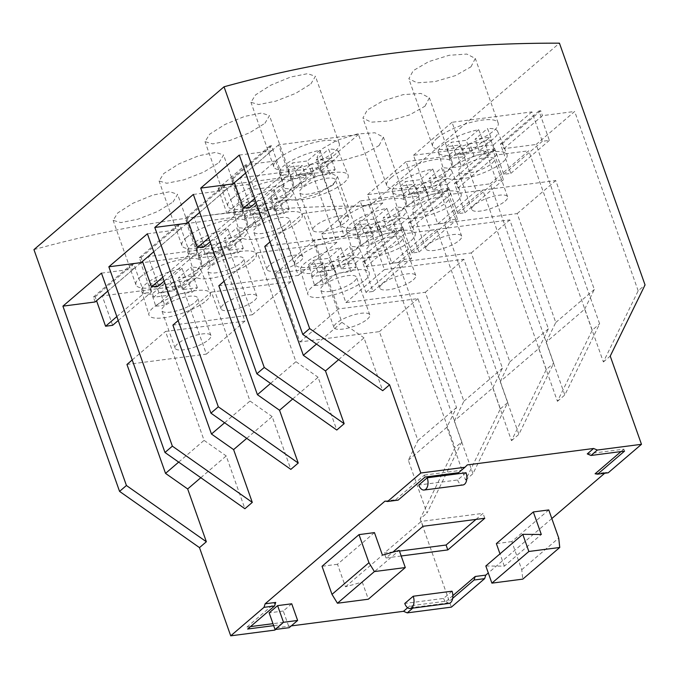 <?xml version="1.0" encoding="UTF-8"?>
<svg xmlns="http://www.w3.org/2000/svg" width="679" height="679" viewBox="0 0 679 679"><rect width="100%" height="100%" fill="white"/><g stroke="black" fill="none" stroke-linecap="round" stroke-linejoin="round"><path stroke-width="0.51" stroke-dasharray="3.4 2.55" d="M333.151 184.883L337.488 176.498L328.992 172.127L311.245 173.349L290.858 179.697L275.411 188.694L270.997 196.851L279.383 200.882L297.139 199.66L317.636 193.659L333.151 184.883M299.346 256.272A34.739 9.981 -19.5 0 1 334.73 240.018A34.739 9.981 -19.5 0 1 360.328 241.003A34.739 9.981 -19.5 0 1 355.83 248.921A34.739 9.981 -19.5 0 1 320.446 265.175A34.739 9.981 -19.5 0 1 294.847 264.19A34.739 9.981 -19.5 0 1 299.346 256.272M173.026 202.011L177.609 194.33L169.733 191.724L152.75 195.111L132.991 203.225L117.79 212.892L113.13 220.352L120.879 222.602L137.854 219.224L157.749 211.466L173.026 202.011M140.468 276.93A34.739 9.981 -19.5 0 1 175.861 260.677A34.739 9.981 -19.5 0 1 201.459 261.661A34.739 9.981 -19.5 0 1 196.961 269.588A34.739 9.981 -19.5 0 1 161.568 285.842A34.739 9.981 -19.5 0 1 135.97 284.857A34.739 9.981 -19.5 0 1 140.468 276.93M353.997 281.547A18.995 5.457 160.5 0 0 356.458 277.219A18.995 5.457 160.5 0 0 342.462 276.676A18.995 5.457 160.5 0 0 323.102 285.562A18.995 5.457 160.5 0 0 320.649 289.899A18.995 5.457 160.5 0 0 334.645 290.434A18.995 5.457 160.5 0 0 353.997 281.547M367.331 319.189A18.995 5.457 160.5 0 0 369.792 314.861A18.995 5.457 160.5 0 0 355.788 314.318A18.995 5.457 160.5 0 0 336.436 323.212A18.995 5.457 160.5 0 0 333.975 327.541A18.995 5.457 160.5 0 0 347.971 328.084A18.995 5.457 160.5 0 0 367.331 319.189M354.141 258.079L341.444 268.96L356.22 267.034L350.941 271.558L336.156 273.484L323.459 284.357L319.58 272.355A31.429 9.031 160.5 0 0 355.779 256.713A31.429 9.031 160.5 0 0 359.802 249.431A31.429 9.031 160.5 0 0 349.693 246.562L354.141 258.079A31.998 9.192 160.5 0 0 345.314 259.234L340.866 247.708A31.429 9.031 160.5 0 0 304.667 263.359A31.429 9.031 160.5 0 0 300.559 270.412A31.429 9.031 160.5 0 0 310.753 273.51L314.632 285.511L327.337 274.63L312.552 276.557L317.831 272.033L332.617 270.106L328.449 258.351L313.664 260.269L308.385 264.793L323.17 262.866L310.753 273.51M365.03 280.113A32.567 9.362 160.5 0 0 369.206 272.568A32.567 9.362 160.5 0 0 345.051 271.812A32.567 9.362 160.5 0 0 312.077 287.005A32.567 9.362 160.5 0 0 307.816 294.313A32.567 9.362 160.5 0 0 331.658 295.399A32.567 9.362 160.5 0 0 365.03 280.113M195.128 302.214A18.995 5.457 160.5 0 0 197.589 297.877A18.995 5.457 160.5 0 0 183.585 297.343A18.995 5.457 160.5 0 0 164.233 306.229A18.995 5.457 160.5 0 0 161.772 310.558A18.995 5.457 160.5 0 0 175.768 311.101A18.995 5.457 160.5 0 0 195.128 302.214M208.453 339.856A18.995 5.457 160.5 0 0 210.914 335.519A18.995 5.457 160.5 0 0 196.918 334.985A18.995 5.457 160.5 0 0 177.567 343.871A18.995 5.457 160.5 0 0 175.106 348.208A18.995 5.457 160.5 0 0 189.102 348.743A18.995 5.457 160.5 0 0 208.453 339.856M195.263 278.746L182.566 289.627L197.351 287.701L192.072 292.225L177.287 294.143L164.59 305.024L160.702 293.022A31.429 9.031 160.5 0 0 196.902 277.372A31.429 9.031 160.5 0 0 200.933 270.098A31.429 9.031 160.5 0 0 190.816 267.229L195.263 278.746A31.998 9.192 160.5 0 0 186.436 279.892L181.997 268.375A31.429 9.031 160.5 0 0 145.798 284.026A31.429 9.031 160.5 0 0 141.69 291.079A31.429 9.031 160.5 0 0 151.875 294.168L155.763 306.17L168.46 295.297L153.675 297.215L158.954 292.691L173.739 290.773L169.58 279.01L154.795 280.936L149.516 285.46L164.293 283.533L151.875 294.168M206.161 300.78A32.567 9.362 160.5 0 0 210.329 293.235A32.567 9.362 160.5 0 0 186.182 292.471A32.567 9.362 160.5 0 0 153.199 307.663A32.567 9.362 160.5 0 0 148.947 314.971A32.567 9.362 160.5 0 0 172.78 316.066A32.567 9.362 160.5 0 0 206.161 300.78M310.846 83.958L315.429 76.277L307.545 73.68L290.561 77.067L270.802 85.172L255.61 94.839L250.941 102.3L258.691 104.558L275.674 101.179L295.569 93.413L310.846 83.958M278.288 158.886A34.739 9.981 -19.5 0 1 313.673 142.632A34.739 9.981 -19.5 0 1 339.271 143.617A34.739 9.981 -19.5 0 1 334.772 151.536A34.739 9.981 -19.5 0 1 299.38 167.789A34.739 9.981 -19.5 0 1 273.79 166.805A34.739 9.981 -19.5 0 1 278.288 158.886M264.903 123.315L269.487 115.625L261.61 113.028L244.618 116.415L224.868 124.52L209.667 134.196L205.007 141.648L212.756 143.906L229.731 140.528L249.626 132.77L264.903 123.315M232.345 198.234A34.739 9.981 -19.5 0 1 267.738 181.98A34.739 9.981 -19.5 0 1 293.336 182.965A34.739 9.981 -19.5 0 1 288.838 190.884A34.739 9.981 -19.5 0 1 253.445 207.137A34.739 9.981 -19.5 0 1 227.847 206.153A34.739 9.981 -19.5 0 1 232.345 198.234M218.969 162.663L223.552 154.982L215.667 152.376L198.684 155.763L178.933 163.877L163.732 173.544L159.073 181.004L166.813 183.254L183.797 179.876L203.692 172.118L218.969 162.663M186.411 237.582A34.739 9.981 -19.5 0 1 221.795 221.329A34.739 9.981 -19.5 0 1 247.394 222.313A34.739 9.981 -19.5 0 1 242.895 230.24A34.739 9.981 -19.5 0 1 207.511 246.494A34.739 9.981 -19.5 0 1 181.913 245.501A34.739 9.981 -19.5 0 1 186.411 237.582M470.971 66.831L475.3 58.445L466.804 54.074L449.065 55.296L428.67 61.653L413.231 70.65L408.817 78.806L417.203 82.83L434.95 81.607L455.456 75.607L470.971 66.831M437.157 138.219A34.739 9.981 -19.5 0 1 472.55 121.965A34.739 9.981 -19.5 0 1 498.148 122.95A34.739 9.981 -19.5 0 1 493.65 130.877A34.739 9.981 -19.5 0 1 458.257 147.131A34.739 9.981 -19.5 0 1 432.659 146.138A34.739 9.981 -19.5 0 1 437.157 138.219M425.029 106.187L429.366 97.801L420.87 93.43L403.122 94.644L382.735 101.001L367.288 109.998L362.875 118.154L371.26 122.178L389.016 120.964L409.513 114.955L425.029 106.187M391.223 177.567A34.739 9.981 -19.5 0 1 426.607 161.313A34.739 9.981 -19.5 0 1 452.206 162.298A34.739 9.981 -19.5 0 1 447.707 170.225A34.739 9.981 -19.5 0 1 412.323 186.479A34.739 9.981 -19.5 0 1 386.724 185.494A34.739 9.981 -19.5 0 1 391.223 177.567M379.094 145.535L383.431 137.15L374.927 132.778L357.188 133.992L336.792 140.349L321.354 149.346L316.94 157.503L325.326 161.526L343.073 160.312L363.579 154.311L379.094 145.535M345.28 216.924A34.739 9.981 -19.5 0 1 380.673 200.661A34.739 9.981 -19.5 0 1 406.271 201.655A34.739 9.981 -19.5 0 1 401.773 209.573A34.739 9.981 -19.5 0 1 366.38 225.827A34.739 9.981 -19.5 0 1 340.782 224.842A34.739 9.981 -19.5 0 1 345.28 216.924M332.939 184.162A18.995 5.457 160.5 0 0 335.401 179.833A18.995 5.457 160.5 0 0 321.405 179.29A18.995 5.457 160.5 0 0 302.045 188.176A18.995 5.457 160.5 0 0 299.583 192.513A18.995 5.457 160.5 0 0 313.588 193.048A18.995 5.457 160.5 0 0 332.939 184.162M346.273 221.804A18.995 5.457 160.5 0 0 348.734 217.475A18.995 5.457 160.5 0 0 334.73 216.932A18.995 5.457 160.5 0 0 315.379 225.827A18.995 5.457 160.5 0 0 312.917 230.156A18.995 5.457 160.5 0 0 326.913 230.699A18.995 5.457 160.5 0 0 346.273 221.804M333.083 160.694L320.378 171.575L335.163 169.648L329.884 174.172L315.098 176.099L302.401 186.971L298.522 174.97A31.429 9.031 160.5 0 0 334.722 159.327A31.429 9.031 160.5 0 0 338.745 152.045A31.429 9.031 160.5 0 0 328.636 149.176L333.083 160.694A31.998 9.192 160.5 0 0 324.256 161.848L319.809 150.322A31.429 9.031 160.5 0 0 283.61 165.973A31.429 9.031 160.5 0 0 279.502 173.026A31.429 9.031 160.5 0 0 289.695 176.124L293.574 188.125L306.271 177.244L291.495 179.171L296.774 174.647L311.559 172.721L307.392 160.965L292.607 162.884L287.327 167.407L302.113 165.481L289.695 176.124M343.973 182.727A32.567 9.362 160.5 0 0 348.149 175.182A32.567 9.362 160.5 0 0 323.993 174.427A32.567 9.362 160.5 0 0 291.011 189.611A32.567 9.362 160.5 0 0 286.759 196.927A32.567 9.362 160.5 0 0 310.6 198.013A32.567 9.362 160.5 0 0 343.973 182.727M287.005 223.51A18.995 5.457 160.5 0 0 289.458 219.181A18.995 5.457 160.5 0 0 275.462 218.638A18.995 5.457 160.5 0 0 256.11 227.533A18.995 5.457 160.5 0 0 253.649 231.862A18.995 5.457 160.5 0 0 267.645 232.405A18.995 5.457 160.5 0 0 287.005 223.51M300.33 261.152A18.995 5.457 160.5 0 0 302.792 256.823A18.995 5.457 160.5 0 0 288.796 256.289A18.995 5.457 160.5 0 0 269.436 265.175A18.995 5.457 160.5 0 0 266.983 269.504A18.995 5.457 160.5 0 0 280.979 270.047A18.995 5.457 160.5 0 0 300.33 261.152M287.141 200.05L274.443 210.923L289.229 209.005L283.949 213.52L269.164 215.447L256.467 226.328L252.58 214.326A31.429 9.031 160.5 0 0 288.779 198.675A31.429 9.031 160.5 0 0 292.81 191.393A31.429 9.031 160.5 0 0 282.693 188.524L287.141 200.05A31.998 9.192 160.5 0 0 278.314 201.196L273.866 189.67A31.429 9.031 160.5 0 0 237.675 205.321A31.429 9.031 160.5 0 0 233.568 212.374A31.429 9.031 160.5 0 0 243.753 215.472L247.64 227.473L260.337 216.593L245.552 218.519L250.831 213.995L265.616 212.069L261.449 200.313L246.672 202.232L241.384 206.755L256.17 204.837L243.753 215.472M298.03 222.075A32.567 9.362 160.5 0 0 302.206 214.539A32.567 9.362 160.5 0 0 278.059 213.775A32.567 9.362 160.5 0 0 245.077 228.967A32.567 9.362 160.5 0 0 240.816 236.275A32.567 9.362 160.5 0 0 264.657 237.361A32.567 9.362 160.5 0 0 298.03 222.075M241.062 262.858A18.995 5.457 160.5 0 0 243.523 258.529A18.995 5.457 160.5 0 0 229.527 257.986A18.995 5.457 160.5 0 0 210.167 266.881A18.995 5.457 160.5 0 0 207.715 271.21A18.995 5.457 160.5 0 0 221.71 271.753A18.995 5.457 160.5 0 0 241.062 262.858M254.396 300.508A18.995 5.457 160.5 0 0 256.857 296.171A18.995 5.457 160.5 0 0 242.853 295.637A18.995 5.457 160.5 0 0 223.501 304.523A18.995 5.457 160.5 0 0 221.04 308.852A18.995 5.457 160.5 0 0 235.036 309.395A18.995 5.457 160.5 0 0 254.396 300.508M241.206 239.398L228.509 250.271L243.286 248.353L238.006 252.877L223.221 254.795L210.524 265.676L206.645 253.674A31.429 9.031 160.5 0 0 242.844 238.023A31.429 9.031 160.5 0 0 246.867 230.75A31.429 9.031 160.5 0 0 236.759 227.872L241.206 239.398A31.998 9.192 160.5 0 0 232.379 240.544L227.932 229.027A31.429 9.031 160.5 0 0 191.733 244.669A31.429 9.031 160.5 0 0 187.625 251.731A31.429 9.031 160.5 0 0 197.818 254.82L201.697 266.822L214.403 255.941L199.618 257.867L204.897 253.343L219.682 251.425L215.515 239.662L200.729 241.58L195.45 246.104L210.235 244.185L197.818 254.82M252.096 261.423A32.567 9.362 160.5 0 0 256.272 253.887A32.567 9.362 160.5 0 0 232.116 253.123A32.567 9.362 160.5 0 0 199.142 268.315A32.567 9.362 160.5 0 0 194.881 275.623A32.567 9.362 160.5 0 0 218.723 276.718A32.567 9.362 160.5 0 0 252.096 261.423M491.808 163.495A18.995 5.457 160.5 0 0 494.27 159.166A18.995 5.457 160.5 0 0 480.274 158.623A18.995 5.457 160.5 0 0 460.922 167.518A18.995 5.457 160.5 0 0 458.461 171.846A18.995 5.457 160.5 0 0 472.457 172.39A18.995 5.457 160.5 0 0 491.808 163.495M505.142 201.145A18.995 5.457 160.5 0 0 507.603 196.808A18.995 5.457 160.5 0 0 493.608 196.273A18.995 5.457 160.5 0 0 474.248 205.16A18.995 5.457 160.5 0 0 471.786 209.497A18.995 5.457 160.5 0 0 485.791 210.032A18.995 5.457 160.5 0 0 505.142 201.145M491.952 140.035L479.255 150.908L494.04 148.99L488.761 153.513L473.976 155.432L461.279 166.313L457.391 154.311A31.429 9.031 160.5 0 0 493.591 138.66A31.429 9.031 160.5 0 0 497.622 131.387A31.429 9.031 160.5 0 0 487.505 128.509L491.952 140.035A31.998 9.192 160.5 0 0 483.125 141.181L478.678 129.664A31.429 9.031 160.5 0 0 442.479 145.306A31.429 9.031 160.5 0 0 438.371 152.368A31.429 9.031 160.5 0 0 448.564 155.457L452.452 167.458L465.149 156.586L450.364 158.504L455.643 153.98L470.428 152.062L466.261 140.298L451.476 142.217L446.196 146.74L460.982 144.822L448.564 155.457M502.842 162.06A32.567 9.362 160.5 0 0 507.018 154.523A32.567 9.362 160.5 0 0 482.871 153.76A32.567 9.362 160.5 0 0 449.888 168.952A32.567 9.362 160.5 0 0 445.628 176.26A32.567 9.362 160.5 0 0 469.469 177.355A32.567 9.362 160.5 0 0 502.842 162.06M445.874 202.851A18.995 5.457 160.5 0 0 448.335 198.514A18.995 5.457 160.5 0 0 434.339 197.979A18.995 5.457 160.5 0 0 414.979 206.866A18.995 5.457 160.5 0 0 412.518 211.194A18.995 5.457 160.5 0 0 426.522 211.738A18.995 5.457 160.5 0 0 445.874 202.851M459.208 240.493A18.995 5.457 160.5 0 0 461.669 236.165A18.995 5.457 160.5 0 0 447.665 235.621A18.995 5.457 160.5 0 0 428.313 244.508A18.995 5.457 160.5 0 0 425.852 248.845A18.995 5.457 160.5 0 0 439.848 249.38A18.995 5.457 160.5 0 0 459.208 240.493M446.018 179.383L433.312 190.264L448.098 188.338L442.818 192.861L428.033 194.78L415.336 205.661L411.457 193.659A31.429 9.031 160.5 0 0 447.656 178.008A31.429 9.031 160.5 0 0 451.679 170.735A31.429 9.031 160.5 0 0 441.571 167.866L446.018 179.383A31.998 9.192 160.5 0 0 437.191 180.529L432.744 169.012A31.429 9.031 160.5 0 0 396.544 184.663A31.429 9.031 160.5 0 0 392.437 191.716A31.429 9.031 160.5 0 0 402.63 194.805L406.509 206.806L419.206 195.934L404.429 197.852L409.709 193.328L424.494 191.41L420.326 179.646L405.541 181.573L400.262 186.097L415.047 184.17L402.63 194.805M456.908 201.417A32.567 9.362 160.5 0 0 461.083 193.871A32.567 9.362 160.5 0 0 436.928 193.116A32.567 9.362 160.5 0 0 403.946 208.3A32.567 9.362 160.5 0 0 399.693 215.608A32.567 9.362 160.5 0 0 423.535 216.703A32.567 9.362 160.5 0 0 456.908 201.417M399.939 242.199A18.995 5.457 160.5 0 0 402.392 237.862A18.995 5.457 160.5 0 0 388.396 237.327A18.995 5.457 160.5 0 0 369.045 246.214A18.995 5.457 160.5 0 0 366.584 250.551A18.995 5.457 160.5 0 0 380.579 251.086A18.995 5.457 160.5 0 0 399.939 242.199M413.265 279.841A18.995 5.457 160.5 0 0 415.726 275.513A18.995 5.457 160.5 0 0 401.73 274.97A18.995 5.457 160.5 0 0 382.37 283.864A18.995 5.457 160.5 0 0 379.917 288.193A18.995 5.457 160.5 0 0 393.913 288.728A18.995 5.457 160.5 0 0 413.265 279.841M400.075 218.731L387.378 229.612L402.163 227.686L396.884 232.21L382.099 234.136L369.401 245.009L365.514 233.007A31.429 9.031 160.5 0 0 401.713 217.365A31.429 9.031 160.5 0 0 405.745 210.083A31.429 9.031 160.5 0 0 395.628 207.214L400.075 218.731A31.998 9.192 160.5 0 0 391.248 219.877L386.801 208.36A31.429 9.031 160.5 0 0 350.61 224.011A31.429 9.031 160.5 0 0 346.502 231.064A31.429 9.031 160.5 0 0 356.687 234.153L360.574 246.163L373.272 235.282L358.487 237.2L363.766 232.685L378.551 230.758L374.384 218.994L359.607 220.921L354.319 225.445L369.104 223.518L356.687 234.153M410.965 240.765A32.567 9.362 160.5 0 0 415.141 233.22A32.567 9.362 160.5 0 0 390.994 232.464A32.567 9.362 160.5 0 0 358.011 247.648A32.567 9.362 160.5 0 0 353.751 254.964A32.567 9.362 160.5 0 0 377.592 256.051A32.567 9.362 160.5 0 0 410.965 240.765M363.766 232.685L359.607 220.921M358.487 237.2L354.319 225.445M373.272 235.282L369.104 223.518M382.099 234.136L377.931 222.373L392.717 220.446L397.996 215.93L383.211 217.849L395.628 207.214M365.514 233.007L377.931 222.373M386.801 208.36L374.384 218.994M378.551 230.758L391.248 219.877M396.884 232.21L392.717 220.446M402.163 227.686L397.996 215.93M387.378 229.612L383.211 217.849M360.574 246.163A31.998 9.192 160.5 0 0 369.401 245.009M409.709 193.328L405.541 181.573M404.429 197.852L400.262 186.097M419.206 195.934L415.047 184.17M428.033 194.78L423.874 183.024L438.659 181.098L443.939 176.574L429.153 178.501L441.571 167.866M411.457 193.659L423.874 183.024M432.744 169.012L420.326 179.646M424.494 191.41L437.191 180.529M442.818 192.861L438.659 181.098M448.098 188.338L443.939 176.574M433.312 190.264L429.153 178.501M406.509 206.806A31.998 9.192 160.5 0 0 415.336 205.661M455.643 153.98L451.476 142.217M450.364 158.504L446.196 146.74M465.149 156.586L460.982 144.822M473.976 155.432L469.809 143.676L484.594 141.75L489.873 137.226L475.088 139.153L487.505 128.509M457.391 154.311L469.809 143.676M478.678 129.664L466.261 140.298M470.428 152.062L483.125 141.181M488.761 153.513L484.594 141.75M494.04 148.99L489.873 137.226M479.255 150.908L475.088 139.153M452.452 167.458A31.998 9.192 160.5 0 0 461.279 166.313M204.897 253.343L200.729 241.58M199.618 257.867L195.45 246.104M214.403 255.941L210.235 244.185M223.221 254.795L219.062 243.04L233.848 241.113L239.127 236.589L224.342 238.516L236.759 227.872M206.645 253.674L219.062 243.04M227.932 229.027L215.515 239.662M219.682 251.425L232.379 240.544M238.006 252.877L233.848 241.113M243.286 248.353L239.127 236.589M228.509 250.271L224.342 238.516M201.697 266.822A31.998 9.192 160.5 0 0 210.524 265.676M250.831 213.995L246.672 202.232M245.552 218.519L241.384 206.755M260.337 216.593L256.17 204.837M269.164 215.447L264.997 203.683L279.782 201.765L285.061 197.241L270.276 199.159L282.693 188.524M252.58 214.326L264.997 203.683M273.866 189.67L261.449 200.313M265.616 212.069L278.314 201.196M283.949 213.52L279.782 201.765M289.229 209.005L285.061 197.241M274.443 210.923L270.276 199.159M247.64 227.473A31.998 9.192 160.5 0 0 256.467 226.328M296.774 174.647L292.607 162.884M291.495 179.171L287.327 167.407M306.271 177.244L302.113 165.481M315.098 176.099L310.94 164.335L325.725 162.417L331.004 157.893L316.219 159.811L328.636 149.176M298.522 174.97L310.94 164.335M319.809 150.322L307.392 160.965M311.559 172.721L324.256 161.848M329.884 174.172L325.725 162.417M335.163 169.648L331.004 157.893M320.378 171.575L316.219 159.811M293.574 188.125A31.998 9.192 160.5 0 0 302.401 186.971M158.954 292.691L154.795 280.936M153.675 297.215L149.516 285.46M168.46 295.297L164.293 283.533M177.287 294.143L173.12 282.388L187.905 280.461L193.184 275.937L178.399 277.864L190.816 267.229M160.702 293.022L173.12 282.388M181.997 268.375L169.58 279.01M173.739 290.773L186.436 279.892M192.072 292.225L187.905 280.461M197.351 287.701L193.184 275.937M182.566 289.627L178.399 277.864M155.763 306.17A31.998 9.192 160.5 0 0 164.59 305.024M317.831 272.033L313.664 260.269M312.552 276.557L308.385 264.793M327.337 274.63L323.17 262.866M336.156 273.484L331.997 261.721L346.782 259.802L352.062 255.279L337.276 257.197L349.693 246.562M319.58 272.355L331.997 261.721M340.866 247.708L328.449 258.351M332.617 270.106L345.314 259.234M350.941 271.558L346.782 259.802M356.22 267.034L352.062 255.279M341.444 268.96L337.276 257.197M314.632 285.511A31.998 9.192 160.5 0 0 323.459 284.357M248.132 184.544L275.589 161.025A1736.789 1333.785 49.4 0 0 245.586 164.929L218.12 188.448A1736.789 1333.785 -130.6 0 1 248.132 184.544L256.781 208.954L226.769 212.858L254.226 189.339L284.238 185.435L256.781 208.954M218.12 188.448L226.769 212.858M275.589 161.025L284.238 185.435M245.586 164.929L254.226 189.339M461.822 441.876L427.015 513.044L408.325 460.26L417.958 440.552L379.391 331.624L299.948 341.961L275.657 273.348L355.533 262.96L365.947 292.369L373.009 291.444L362.594 262.043L364.36 261.814L366.1 266.72L398.31 262.527L461.822 441.876L454.964 447.758L420.148 518.926L427.015 513.044M366.1 266.72L404.642 233.695L436.86 229.51L398.31 262.527M408.325 460.26L446.867 427.244L456.509 407.536L417.933 298.607L338.498 308.937L314.207 240.332L394.083 229.943L404.497 259.344L411.55 258.427L401.145 229.027L402.91 228.798L404.642 233.695M417.958 440.552L456.509 407.536M379.391 331.624L417.933 298.607M299.948 341.961L338.498 308.937M275.657 273.348L314.207 240.332M355.533 262.96L394.083 229.943M365.947 292.369L404.497 259.344M373.009 291.444L411.55 258.427M362.594 262.043L401.145 229.027M364.36 261.814L402.91 228.798M446.867 427.244L465.556 480.028L500.372 408.86L436.86 229.51M33.95 249.617A1736.789 1333.785 -130.6 0 1 369.351 206L454.964 447.758M369.351 206L559.437 43.167M638.184 290.816L574.672 111.458L536.13 144.474L599.642 323.832L564.826 395L546.137 342.208L584.678 309.191L603.376 361.975L638.184 290.816L645.05 284.934M592.249 330.164L528.737 150.806L490.187 183.822L553.699 363.18L518.892 434.348L500.194 381.556L538.744 348.539L557.434 401.331L592.249 330.164L599.642 323.832M546.306 369.512L482.794 190.162L444.253 223.179L507.765 402.528L472.949 473.696L454.259 420.912L492.801 387.887L511.499 440.679L546.306 369.512L553.699 363.18M500.372 408.86L507.765 402.528M112.638 325.309L102.223 295.908L182.099 285.519L206.391 354.124L126.956 364.462M95.128 301.96L93.396 297.054L95.162 296.825L96.545 300.746M95.162 296.825L133.704 263.808L144.118 293.209L151.179 292.293L140.765 262.892L220.641 252.503L244.941 321.108L165.506 331.437L204.073 440.365L226.209 455.94L244.907 508.724M116.847 316.575L144.118 293.209M118.239 320.513L151.179 292.293M102.223 295.908L140.765 262.892M182.099 285.519L220.641 252.503M206.391 354.124L244.941 321.108M132.21 359.963L165.506 331.437M178.67 462.127L204.073 440.365M200.806 477.702L226.209 455.94M101.46 273.128L133.678 268.943L131.938 264.038L133.704 263.808M107.817 291.087L133.678 268.943M93.396 297.054L131.938 264.038M338.626 359.649L364.02 337.887L382.718 390.68M292.683 398.997L318.086 377.244L336.776 430.028M246.749 438.345L272.152 416.592L290.841 469.376M158.572 285.961L148.158 256.56L228.034 246.171L252.333 314.776L172.899 325.105M141.071 262.612L139.331 257.706L141.096 257.477L142.488 261.398M141.096 257.477L179.646 224.46L190.061 253.861L197.114 252.944L186.708 223.544L266.584 213.155L290.875 281.76L211.441 292.089L250.016 401.017L272.152 416.592M162.782 277.227L190.061 253.861M164.174 281.157L197.114 252.944M148.158 256.56L186.708 223.544M228.034 246.171L266.584 213.155M252.333 314.776L290.875 281.76M178.144 320.607L211.441 292.089M224.613 422.771L250.016 401.017M147.402 233.78L179.612 229.587L177.881 224.69L179.646 224.46M153.76 251.739L179.612 229.587M139.331 257.706L177.881 224.69M454.259 420.912L463.901 401.204L425.326 292.276L345.891 302.605L321.6 234L401.476 223.612L411.89 253.012L418.943 252.096L408.537 222.695L410.303 222.466L412.034 227.363L444.253 223.179M412.034 227.363L450.584 194.347L482.794 190.162M492.801 387.887L502.443 368.188L463.876 259.259L384.433 269.588L360.142 200.984L440.017 190.595L450.432 219.996L457.493 219.079L447.079 189.679L448.844 189.449L450.584 194.347M463.901 401.204L502.443 368.188M425.326 292.276L463.876 259.259M345.891 302.605L384.433 269.588M321.6 234L360.142 200.984M401.476 223.612L440.017 190.595M411.89 253.012L450.432 219.996M418.943 252.096L457.493 219.079M408.537 222.695L447.079 189.679M410.303 222.466L448.844 189.449M465.556 480.028L472.949 473.696M204.506 246.613L194.101 217.212L273.976 206.823L298.268 275.428L218.833 285.757M187.005 223.255L185.274 218.358L187.039 218.129L188.423 222.041M187.039 218.129L225.581 185.112L235.995 214.513L243.057 213.596L232.642 184.196L312.518 173.807L336.818 242.411L257.383 252.741L295.951 361.669L318.086 377.244M208.725 237.879L235.995 214.513M210.117 241.809L243.057 213.596M194.101 217.212L232.642 184.196M273.976 206.823L312.518 173.807M298.268 275.428L336.818 242.411M224.087 281.259L257.383 252.741M270.548 383.423L295.951 361.669M193.337 194.432L225.555 190.239L223.815 185.342L225.581 185.112M199.694 212.391L225.555 190.239M185.274 218.358L223.815 185.342M500.194 381.556L509.836 361.848L471.268 252.928L391.825 263.257L367.534 194.652L447.41 184.264L457.824 213.664L464.886 212.748L454.472 183.347L456.237 183.118L457.977 188.015L490.187 183.822M457.977 188.015L496.519 154.999L528.737 150.806M538.744 348.539L548.386 328.831L509.81 219.911L430.376 230.24L406.076 161.636L485.96 151.247L496.366 180.648L503.428 179.731L493.022 150.331L494.787 150.101L496.519 154.999M509.836 361.848L548.386 328.831M471.268 252.928L509.81 219.911M391.825 263.257L430.376 230.24M367.534 194.652L406.076 161.636M447.41 184.264L485.96 151.247M457.824 213.664L496.366 180.648M464.886 212.748L503.428 179.731M454.472 183.347L493.022 150.331M456.237 183.118L494.787 150.101M511.499 440.679L518.892 434.348M250.449 207.265L240.035 177.864L319.911 167.475L344.211 236.08L264.768 246.409M232.948 183.907L231.208 179.01L232.973 178.781L234.365 182.693M232.973 178.781L271.524 145.764L281.929 175.165L288.991 174.248L278.585 144.839L358.461 134.45L382.752 203.055L303.318 213.393L341.893 322.313L364.02 337.887M254.659 198.523L281.929 175.165M256.051 202.461L288.991 174.248M240.035 177.864L278.585 144.839M319.911 167.475L358.461 134.45M344.211 236.08L382.752 203.055M270.021 241.911L303.318 213.393M316.49 344.075L341.893 322.313M239.271 155.084L271.49 150.891L269.758 145.993L271.524 145.764M245.637 173.043L271.49 150.891M231.208 179.01L269.758 145.993M546.137 342.208L555.778 322.5L517.203 213.579L437.768 223.909L413.469 155.304L493.353 144.916L503.759 174.316L510.82 173.4L500.415 143.999L502.18 143.77L503.911 148.667L536.13 144.474M503.911 148.667L542.462 115.651L574.672 111.458M584.678 309.191L594.32 289.483L555.753 180.555L476.31 190.892L452.019 122.288L531.895 111.899L542.309 141.3L549.37 140.383L538.956 110.974L540.722 110.745L542.462 115.651M555.778 322.5L594.32 289.483M517.203 213.579L555.753 180.555M437.768 223.909L476.31 190.892M413.469 155.304L452.019 122.288M493.353 144.916L531.895 111.899M503.759 174.316L542.309 141.3M510.82 173.4L549.37 140.383M500.415 143.999L538.956 110.974M502.18 143.77L540.722 110.745M603.376 361.975L610.234 356.102M557.434 401.331L564.826 395M420.148 518.926L451.382 607.128M608.206 472.796L605.685 472.406L604.692 473.255M551.823 518.544L488.294 572.966M291.732 603.792L283.279 611.024L289.178 627.685M283.279 611.024L269.156 612.865M466.049 472.745L457.604 479.977L418.765 485.027M457.604 479.977A8.683 4.974 -97.4 0 0 462.942 484.976M452.044 591.188L443.599 598.42L404.76 603.47M443.599 598.42A8.683 4.974 -97.4 0 0 448.946 603.419M422.992 526.293L421.26 521.396L384.297 553.054L393.09 551.908M401.196 555.982L386.037 557.96L392.7 552.248M386.037 557.96L384.297 553.054M394.567 551.721L399.456 551.085M475.987 519.401L483.041 513.358L421.26 521.396M484.781 518.264L483.041 513.358M548.768 509.937L511.805 541.596L521.761 569.698L522.788 579.128M521.761 569.698L558.724 538.04M485.825 565.997L504.344 566.15L541.307 534.483M504.344 566.15L499.99 553.86M511.805 541.596L496.366 543.607M374.452 532.608L337.488 564.266L345.475 586.809L362.255 582.064L399.218 550.406M345.475 586.809L382.43 555.15M362.255 582.064L368.332 599.217M337.488 564.266L322.041 566.278M385.027 501.102L395.619 499.727L398.14 500.117M395.619 499.727L424.375 475.096L425.071 477.057M250.475 626.607L246.961 627.065L247.657 629.026M246.961 627.065L275.716 602.434M413.587 607.442L409.836 605.88L446.434 601.119L447.13 603.079L413.587 607.442L412.807 608.112M587.259 453.911L623.848 449.15L624.544 451.111M458.614 472.694L467.313 464.903M424.375 475.096L460.973 470.335M623.848 449.15L621.03 451.569M291.257 625.911L277.219 627.736L283.559 622.303L281.199 624.663L273.679 625.639M283.559 622.303L272.992 623.678M452.868 595.61L446.434 601.119M452.698 598.318L447.13 603.079M407.655 607.756L409.836 605.88M595.093 473.781L605.685 472.406M275.606 629.45L281.199 624.663M277.219 627.736L274.859 630.095M360.328 241.003L337.488 176.498M201.459 261.661L177.609 194.33M369.792 314.861L356.458 277.219M359.802 249.431L369.206 272.568M210.914 335.519L197.589 297.877M200.933 270.098L210.329 293.235M339.271 143.617L315.429 76.277M293.336 182.965L269.487 115.625M247.394 222.313L223.552 154.982M498.148 122.95L475.3 58.445M452.206 162.298L429.366 97.801M406.271 201.655L383.431 137.15M348.734 217.475L335.401 179.833M338.745 152.045L348.149 175.182M302.792 256.823L289.458 219.181M292.81 191.393L302.206 214.539M256.857 296.171L243.523 258.529M246.867 230.75L256.272 253.887M507.603 196.808L494.27 159.166M497.622 131.387L507.018 154.523M461.669 236.165L448.335 198.514M451.679 170.735L461.083 193.871M415.726 275.513L402.392 237.862M405.745 210.083L415.141 233.22M346.502 231.064L353.751 254.964M379.917 288.193L366.584 250.551M392.437 191.716L399.693 215.608M425.852 248.845L412.518 211.194M438.371 152.368L445.628 176.26M471.786 209.497L458.461 171.846M187.625 251.731L194.881 275.623M221.04 308.852L207.715 271.21M233.568 212.374L240.816 236.275M266.983 269.504L253.649 231.862M279.502 173.026L286.759 196.927M312.917 230.156L299.583 192.513M340.782 224.842L316.94 157.503M386.724 185.494L362.875 118.154M432.659 146.138L408.817 78.806M181.913 245.501L159.064 181.004M227.847 206.153L205.007 141.648M273.79 166.805L250.941 102.3M141.69 291.079L148.947 314.971M175.106 348.208L161.772 310.558M300.559 270.412L307.816 294.313M333.975 327.541L320.649 289.899M135.97 284.857L113.13 220.352M294.847 264.19L270.997 196.851"/><path stroke-width="1.02" d="M559.437 43.167L645.05 284.934L610.234 356.102L641.477 444.304L597.342 450.041L593.59 448.479L467.313 464.903L464.945 467.262L420.819 473L389.585 384.798L309.649 328.551L224.036 86.793A1736.789 1333.785 -130.6 0 1 559.437 43.167M132.21 359.963L126.956 364.462L165.532 473.382L187.667 488.956L206.357 541.749L126.43 485.502L62.918 306.144L95.128 301.96L107.817 291.087M96.545 300.746L105.576 326.234L112.638 325.309L118.239 320.513M105.576 326.234L116.847 316.575M165.532 473.382L178.67 462.127M187.667 488.956L200.806 477.702M62.918 306.144L101.46 273.128L164.972 452.486L244.907 508.724L252.291 502.392L172.364 446.154L108.852 266.796L141.071 262.612L153.76 251.739M275.606 629.45L274.859 630.095L230.724 635.833L263.995 607.34L265.133 603.809L385.027 501.102L387.548 501.501L420.819 473M270.021 241.911L264.768 246.409L303.343 355.329L325.479 370.912L344.168 423.696L264.241 367.449L200.729 188.1L239.271 155.084L302.783 334.433L382.718 390.68L389.585 384.798M325.479 370.912L338.626 359.649M224.087 281.259L218.833 285.757L257.409 394.686L279.544 410.26L298.234 463.044L218.307 406.806L154.795 227.448L193.337 194.432L256.849 373.781L336.776 430.028L344.168 423.696M279.544 410.26L292.683 398.997M108.852 266.796L147.402 233.78L210.914 413.138L290.841 469.376L298.234 463.044M178.144 320.607L172.899 325.105L211.466 434.034L233.601 449.608L246.749 438.345M233.601 449.608L252.291 502.392M230.724 635.833L199.49 547.622L206.357 541.749M199.49 547.622L119.563 491.384L126.43 485.502M142.488 261.398L151.51 286.877L158.572 285.961L164.174 281.157M151.51 286.877L162.782 277.227M211.466 434.034L224.613 422.771M164.972 452.486L172.364 446.154M188.423 222.041L197.445 247.529L204.506 246.613L210.117 241.809M154.795 227.448L187.005 223.255L199.694 212.391M197.445 247.529L208.725 237.879M257.409 394.686L270.548 383.423M210.914 413.138L218.307 406.806M234.365 182.693L243.388 208.181L250.449 207.265L256.051 202.461M200.729 188.1L232.948 183.907L245.637 173.043M243.388 208.181L254.659 198.523M303.343 355.329L316.49 344.075M256.849 373.781L264.241 367.449M488.294 572.966L485.782 575.113L484.653 578.635L474.061 580.019L452.698 598.318M407.655 607.756L403.504 611.312L407.256 612.874L451.382 607.128L484.653 578.635M593.59 448.479L587.259 453.911L591.01 455.473L624.544 451.111L597.613 474.18L608.206 472.796L641.477 444.304M604.692 473.255L551.823 518.544M297.631 620.453L289.178 627.685L275.054 629.526L283.508 622.287L297.631 620.453L291.732 603.792L277.609 605.626L283.508 622.287M277.609 605.626L269.156 612.865L275.054 629.526M462.942 484.976A8.683 4.974 -97.4 0 0 466.049 472.745L427.218 477.795A8.683 4.974 -97.4 0 1 424.112 490.026L462.942 484.976M427.218 477.795L418.765 485.027A8.683 4.974 -97.4 0 0 424.112 490.026M448.946 603.419A8.683 4.974 -97.4 0 0 452.044 591.188L413.214 596.238A8.683 4.974 -97.4 0 1 410.108 608.469L448.946 603.419M413.214 596.238L404.76 603.47A8.683 4.974 -97.4 0 0 410.108 608.469M392.7 552.248L422.992 526.293L484.781 518.264L447.817 549.922L401.196 555.982M393.09 551.908L394.567 551.721M399.456 551.085L446.086 545.016L475.987 519.401M447.817 549.922L446.086 545.016M558.724 538.04L559.751 547.469L528.856 551.484L522.788 534.331L541.307 534.483L533.321 511.949L548.768 509.937L558.724 538.04M528.856 551.484L491.902 583.142L522.788 579.128L559.751 547.469M491.902 583.142L485.825 565.997L522.788 534.331M499.99 553.86L496.366 543.607L533.321 511.949M382.43 555.15L399.218 550.406L405.295 567.559L374.401 571.574L368.952 562.713L359.004 534.619L374.452 532.608L382.43 555.15M374.401 571.574L337.438 603.232L368.332 599.217L405.295 567.559M337.438 603.232L331.997 594.38L368.952 562.713M331.997 594.38L322.041 566.278L359.004 534.619M387.548 501.501L398.14 500.117L425.071 477.057L458.614 472.694L464.945 467.262M273.679 625.639L247.657 629.026L274.588 605.957L275.716 602.434L265.133 603.809M597.613 474.18L595.093 473.781L621.03 451.569M272.992 623.678L250.475 626.607M452.868 595.61L475.198 576.488L474.061 580.019M274.588 605.957L263.995 607.34M407.256 612.874L412.807 608.112M591.01 455.473L597.342 450.041M403.504 611.312L291.257 625.911M475.198 576.488L485.782 575.113M302.783 334.433L309.649 328.551M119.563 491.384L33.95 249.617L224.036 86.793"/></g></svg>
